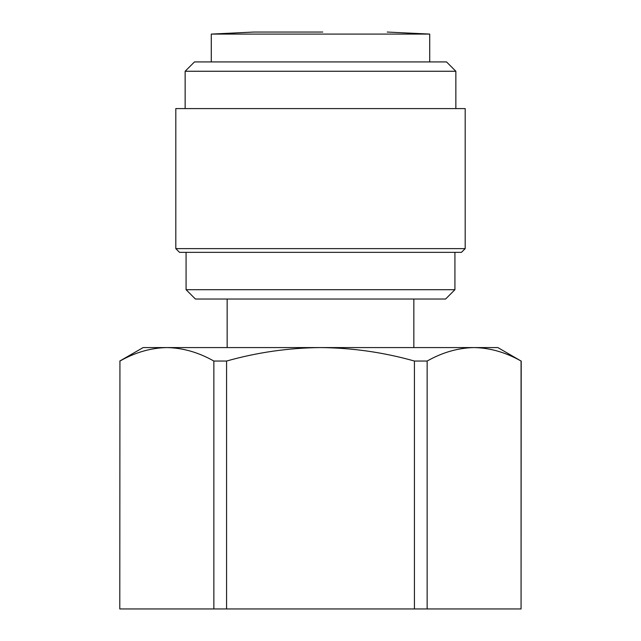 <?xml version="1.0" encoding="UTF-8"?>
<svg xmlns="http://www.w3.org/2000/svg" width="641" height="641" viewBox="0 0 641 641"><rect width="100%" height="100%" fill="white"/><g stroke="black" fill="none" stroke-linecap="round" stroke-linejoin="round"><path stroke-width="0.96" d="M211.282 61.921L211.282 34.085L429.718 34.085L429.718 61.921M322.744 32.05L253.748 32.05L211.282 34.085L253.748 32.05L320.5 32.05L257.466 32.05M175.81 248.62L465.19 248.62L465.19 108.593L175.81 108.593L175.81 248.62L179.544 252.354L461.456 252.354L465.19 248.62M455.855 108.593L455.855 71.255L185.145 71.255L185.145 108.593M455.855 71.255L446.521 61.921L194.479 61.921L185.145 71.255M454.926 289.692L445.591 299.026L195.409 299.026L186.074 289.692L454.926 289.692L454.926 252.354M186.074 289.692L186.074 252.354M413.846 347.574L413.846 299.026M227.154 347.574L227.154 299.026M497.865 347.574L521.069 361.043C505.709 352.374 490.061 347.879 474.1 347.574L497.865 347.574M119.931 361.043L119.795 608.95L119.931 361.043C135.291 352.374 150.939 347.879 166.9 347.574L474.1 347.574C458.147 347.879 442.49 352.374 427.138 361.043L414.431 361.043C383.719 352.374 352.414 347.879 320.5 347.574C288.586 347.879 257.281 352.374 226.569 361.043L213.862 361.043C198.51 352.374 182.853 347.879 166.9 347.574L143.135 347.574L119.795 361.043M427.138 361.043L427.138 608.95L521.069 608.95L521.069 361.043M226.569 361.043L226.569 608.95L414.431 608.95L414.431 361.043M119.931 608.95L213.862 608.95L213.862 361.043M521.205 361.043L521.069 608.95M427.138 608.95L414.431 608.95M226.569 608.95L213.862 608.95M387.228 32.05L429.718 34.085"/></g></svg>
